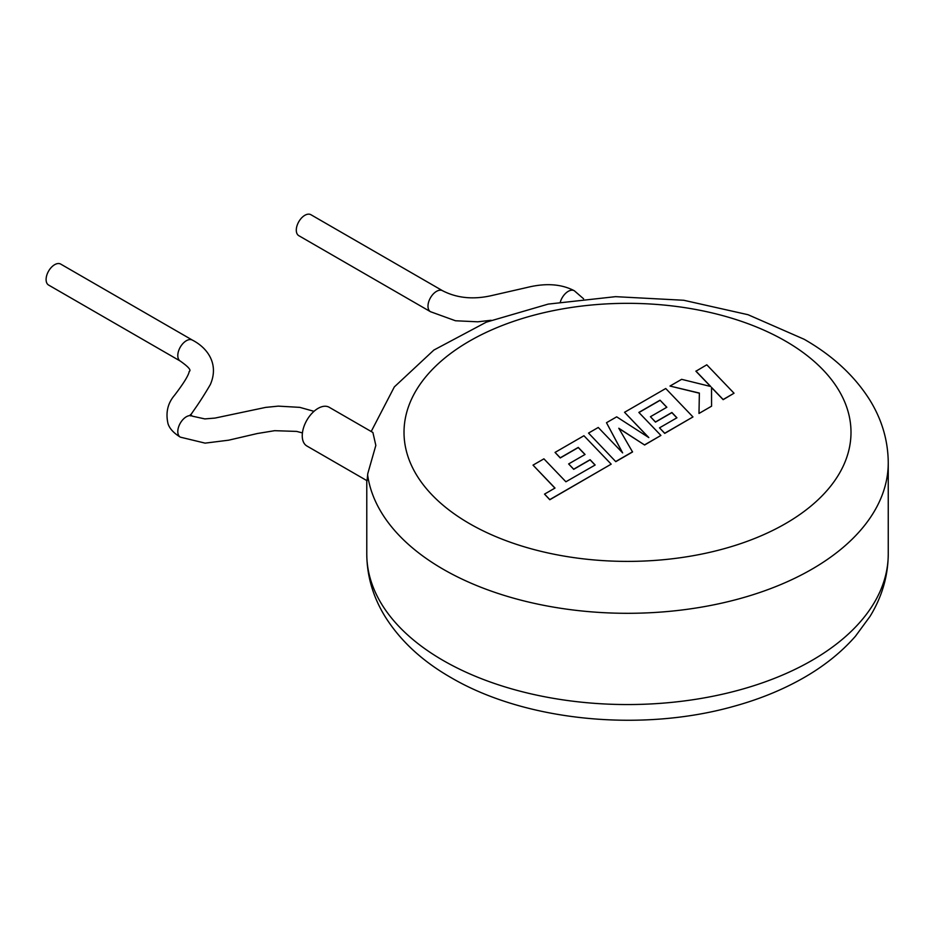 <?xml version="1.0" encoding="UTF-8"?>
<svg xmlns="http://www.w3.org/2000/svg" width="935" height="935" viewBox="0 0 935 935"><rect width="100%" height="100%" fill="white"/><g stroke="black" fill="none" stroke-linecap="round" stroke-linejoin="round"><path stroke-width="1.4" d="M302.426 432.905L296.64 431.409L274.645 430.684L257.324 433.524L228.654 440.186L205.116 443.132L180.373 437.159A12.108 6.989 -60 0 1 180.315 437.136A12.108 6.989 -60 0 1 178.445 427.435A12.108 6.989 -60 0 1 186.357 416.753A12.108 6.989 -60 0 1 192.388 416.145A12.108 6.989 -60 0 1 192.481 416.192L204.835 418.915L215.038 418.074L265.61 407.403L278.303 406.129L299.831 407.368L313.996 411.33M48.608 285.058A12.108 6.989 -60 0 1 46.75 275.357A12.108 6.989 -60 0 1 54.662 264.687A12.108 6.989 -60 0 1 60.717 264.091L192.411 340.118A12.108 6.989 -60 0 0 192.4 340.118A12.108 6.989 -60 0 0 186.357 340.726A12.108 6.989 -60 0 0 178.445 351.385A12.108 6.989 -60 0 0 180.303 361.085L48.608 285.058M372.901 432.496L375.835 445.411L367.782 473.601L367.058 480.742L306.879 445.995A22.346 12.903 120 0 1 302.25 435.757A22.346 12.903 120 0 1 311.998 413.27A22.346 12.903 120 0 1 329.225 407.286L372.901 432.496M560.357 301.9A12.108 6.989 -60 0 1 568.235 291.346A12.108 6.989 -60 0 1 574.3 290.75A12.108 6.989 -60 0 1 574.359 290.785L583.58 298.791M298.803 235.678A12.108 6.989 -60 0 1 296.944 225.978A12.108 6.989 -60 0 1 304.845 215.307A12.108 6.989 -60 0 1 310.899 214.711L442.594 290.738A12.108 6.989 -60 0 1 442.606 290.75A12.108 6.989 -60 0 0 436.54 291.346A12.108 6.989 -60 0 0 428.639 302.005A12.108 6.989 -60 0 0 430.486 311.706A12.108 6.989 -60 0 1 430.497 311.717A12.108 6.989 -60 0 1 430.486 311.706L298.803 235.678M695.921 371.078L710.729 386.506L681.638 379.329L669.998 386.05L699.368 393.062L698.994 413.457L711.57 406.187L711.523 387.394L723.152 399.514L734.033 393.226L706.79 364.802L695.921 371.23L710.542 386.459M734.033 393.226L723.152 399.666L711.523 387.546M669.998 386.05L699.368 393.214M698.994 413.457L711.57 406.187M660.04 400.192L666.842 407.251L650.433 416.718L655.482 421.966L671.891 412.487L676.928 417.793L659.514 427.844L664.727 433.244L692.964 416.94L665.732 388.504L624.545 412.288L648.808 437.58L616.679 416.835L606.488 422.714L622.64 452.891L598.26 427.47L588.536 433.08L615.779 461.656L632.551 451.967L618.783 428.23L644.624 445.002L660.905 435.441L638.85 412.428L660.04 400.192L666.749 407.298M615.779 461.504L632.551 451.815M618.923 428.475L644.624 445.002M644.624 444.85L660.905 435.441M638.944 412.534L660.04 400.344M650.433 416.718L655.482 422.117L671.891 412.639L676.835 417.84M659.514 427.844L664.727 433.396L692.964 416.94M624.545 412.288L648.434 437.335M606.488 422.714L622.453 452.692M588.536 433.08L615.779 461.656M533.02 465.127L555.004 488.058L544.532 494.112L549.792 499.594L611.174 464.157L583.943 435.733L555.051 452.411L560.264 457.799L578.262 447.409L585.053 454.468L568.644 463.935L573.693 469.183L590.102 459.704L595.139 465.011L565.897 481.782L543.913 458.84L533.02 465.127L554.911 488.117M544.532 494.112L549.792 499.746L611.174 464.157M555.051 452.411L560.264 457.963L578.262 447.561L584.959 454.515M568.644 463.935L573.693 469.335L590.102 459.856L595.046 465.069M180.315 437.136C173.7 433.057 169.597 428.604 168.031 423.754C165.518 412.826 167.657 403.359 174.471 395.353C183.669 383.327 188.59 375.344 189.232 371.417C191.476 370.307 188.496 366.871 180.315 361.097A12.108 6.989 -60 0 1 180.303 361.085M443.143 660.461A260.736 150.535 0 0 0 727.29 693.092A260.736 150.535 0 0 0 888.25 554.011C888.075 576.042 882.021 596.81 870.088 616.305L855.455 636.232C841.114 652.595 823.338 666.749 802.113 678.681C781.485 690.287 758.565 699.544 733.356 706.451C640.931 732.421 525.131 721.189 450.857 677.513C422.047 661.01 400.028 640.533 384.788 616.072C372.948 596.635 366.941 575.948 366.777 554.011A260.736 150.535 0 0 0 443.143 660.461M371.195 431.514L394.336 386.915L433.887 350.052L486.317 322.154L548.226 304.097L615.557 296.664L683.73 300.264L748.023 314.709L804.17 339.276C832.875 355.721 854.847 376.115 870.088 400.472C882.021 419.979 888.075 440.736 888.25 462.778A260.736 150.535 180 0 1 727.29 601.848A260.736 150.535 180 0 1 443.143 569.216A260.736 150.535 180 0 1 367.689 475.354M469.475 523.6A223.488 129.03 0 0 0 785.54 523.6A223.488 129.03 0 0 0 785.54 341.123A223.488 129.03 0 0 0 469.475 341.123A223.488 129.03 0 0 0 469.475 523.6M491.144 320.273L477.808 321.804L455.485 320.763L430.486 311.706M888.25 462.778L888.25 554.011M366.777 480.578L366.777 554.011M574.3 290.75C561.444 283.983 545.713 282.884 527.13 287.466L490.875 295.752C472.876 299.714 456.783 298.043 442.606 290.75M192.388 416.145L190.366 414.602L190.81 415.946C189.454 415.093 196.151 408.899 210.363 384.507C219.398 363.61 207.044 347.61 192.4 340.118"/></g></svg>
